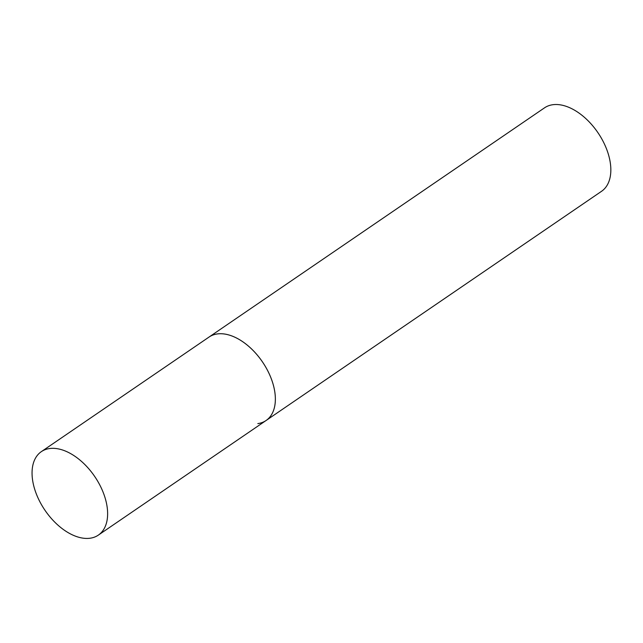 <?xml version="1.0" encoding="UTF-8"?>
<svg xmlns="http://www.w3.org/2000/svg" width="643" height="643" viewBox="0 0 643 643"><rect width="100%" height="100%" fill="white"/><g stroke="black" fill="none" stroke-linecap="round" stroke-linejoin="round"><path stroke-width="0.96" d="M98.355 535.105A50.54 30.052 -124.3 0 0 101.763 489.042A50.54 30.052 -124.3 0 0 41.329 451.651A50.54 30.052 -124.3 0 0 37.921 497.722A50.54 30.052 -124.3 0 0 98.355 535.105L266.089 420.498A50.54 30.052 -124.3 0 0 269.497 374.427A50.54 30.052 -124.3 0 0 209.063 337.045A50.54 30.052 55.7 0 1 217.334 333.942A50.54 30.052 55.7 0 1 266.242 368.013A50.54 30.052 55.7 0 1 266.089 420.498A50.54 30.052 55.7 0 1 257.819 423.6M41.329 451.651L544.541 107.823A50.54 30.052 55.7 0 1 552.811 104.721A50.54 30.052 55.7 0 1 601.719 138.792A50.54 30.052 55.7 0 1 601.567 191.284L266.089 420.498"/></g></svg>
